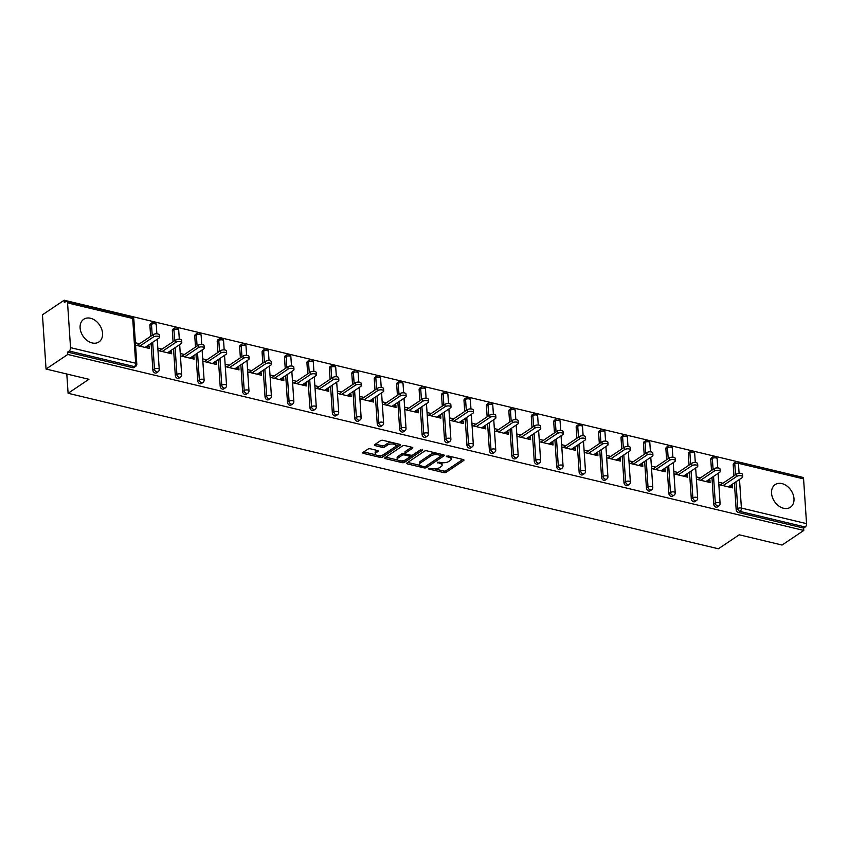<?xml version="1.0" encoding="UTF-8"?>
<svg xmlns="http://www.w3.org/2000/svg" width="849" height="849" viewBox="0 0 849 849"><rect width="100%" height="100%" fill="white"/><g stroke="black" fill="none" stroke-linecap="round" stroke-linejoin="round"><path stroke-width="1.27" d="M428.469 468.33L428.777 469.019L443.772 472.606A1.719 0.732 176.2 0 0 446.16 472.288L463.681 460.519A1.719 0.732 176.2 0 0 463.978 460.062A1.719 0.732 176.2 0 0 463.236 459.532L448.24 455.945L446.362 456.475L448.824 457.324A5.497 2.335 176.2 0 1 451.19 459.044A5.497 2.335 176.2 0 1 450.225 460.498L448.76 461.474A5.497 2.335 176.2 0 1 441.13 462.482L437.522 462.249L439.771 463.405A5.497 2.335 176.2 0 1 442.138 465.135A5.497 2.335 176.2 0 1 441.172 466.579L439.708 467.555A5.497 2.335 176.2 0 1 432.077 468.563L428.469 468.33M92.148 342.932A13.648 9.976 56.1 0 0 98.94 341.935A13.648 9.976 56.1 0 0 101.657 329.072A13.648 9.976 56.1 0 0 90.514 318.269A13.648 9.976 56.1 0 0 83.722 319.266A13.648 9.976 56.1 0 0 81.005 332.129A13.648 9.976 56.1 0 0 92.148 342.932M783.595 508.264A13.648 9.976 56.1 0 0 790.387 507.267A13.648 9.976 56.1 0 0 793.093 494.415A13.648 9.976 56.1 0 0 781.95 483.601A13.648 9.976 56.1 0 0 775.158 484.609A13.648 9.976 56.1 0 0 772.452 497.461A13.648 9.976 56.1 0 0 783.595 508.264M370.387 448.803A1.719 0.732 176.2 0 0 367.999 449.121L363.085 452.421A1.719 0.732 176.2 0 0 362.778 452.878A1.719 0.732 176.2 0 0 363.521 453.419L380.182 457.399A1.719 0.732 176.2 0 0 382.57 457.08L400.081 445.311A1.719 0.732 176.2 0 0 400.388 444.865A1.719 0.732 176.2 0 0 399.646 444.324L382.995 440.334A1.719 0.732 176.2 0 0 380.607 440.652L374.664 444.643A1.719 0.732 176.2 0 0 374.367 445.099A1.719 0.732 176.2 0 0 375.109 445.64L382.23 447.338A1.719 0.732 176.2 0 0 384.618 447.02L387.568 445.046A4.595 1.953 176.2 0 1 392.641 444.006A4.595 1.953 176.2 0 1 395.921 445.64A4.595 1.953 176.2 0 1 395.114 446.85L383.578 454.597A4.595 1.953 176.2 0 1 378.505 455.637A4.595 1.953 176.2 0 1 375.226 454.003A4.595 1.953 176.2 0 1 376.033 452.793L377.954 451.498A1.719 0.732 176.2 0 0 378.251 451.052A1.719 0.732 176.2 0 0 377.518 450.511L370.387 448.803M803.791 530.445L782.078 545.037L739.224 534.796L718.403 548.783L68.09 393.278L88.912 379.291L46.048 369.039L67.771 354.457L803.791 530.445L803.632 528.078L805.223 527.006L740.073 511.438L738.492 512.499L803.632 528.078M406.989 462.928A1.719 0.732 176.2 0 0 406.682 463.374A1.719 0.732 176.2 0 0 407.424 463.915L424.086 467.895A1.719 0.732 176.2 0 0 426.463 467.576L443.985 455.807A1.719 0.732 176.2 0 0 444.292 455.361A1.719 0.732 176.2 0 0 443.549 454.82L426.888 450.84A1.719 0.732 176.2 0 0 424.5 451.148L406.989 462.928M402.129 462.652L385.478 458.662A1.719 0.732 176.2 0 1 384.735 458.12A1.719 0.732 176.2 0 1 385.032 457.675L402.553 445.905A1.719 0.732 176.2 0 1 404.941 445.587L412.073 447.296A1.719 0.732 176.2 0 1 412.805 447.826A1.719 0.732 176.2 0 1 412.508 448.283L405.398 453.058A1.719 0.732 176.2 0 0 405.1 453.504A1.719 0.732 176.2 0 0 405.843 454.045L410.566 455.181A1.719 0.732 176.2 0 0 412.954 454.862L420.351 449.896L422.324 450.363L404.517 462.334A1.719 0.732 176.2 0 1 402.129 462.652L402.023 461.071L401.248 460.88M66.806 374.006L68.09 393.278M803.579 478.889L738.428 463.31A2.621 1.401 103.4 0 0 737.558 461.76L802.698 477.34A2.621 1.401 103.4 0 1 803.579 478.889L806.55 523.642A2.621 1.401 103.4 0 1 805.223 527.006M800.225 476.745L64.163 300.217L42.45 314.809L46.048 369.039M67.771 354.457L67.612 352.08L69.194 351.019A2.621 1.401 -76.6 0 0 70.531 347.644L67.559 302.891A2.621 1.401 -76.6 0 0 66.678 301.342A2.621 1.401 -76.6 0 0 65.914 301.522L64.322 302.594L64.163 300.217M729.822 487.241L732.379 485.522L732.538 487.888L718.87 484.62L718.721 482.253L722.892 483.251M732.379 485.522L730.925 485.172M70.531 347.644L135.67 363.223A2.621 1.401 -76.6 0 1 134.344 366.598A2.621 1.921 56.1 0 0 135.649 366.397L134.068 367.468A2.621 1.921 -123.9 0 1 132.752 367.659L134.344 366.598L69.194 351.019M67.612 352.08L132.752 367.659M738.492 512.499A2.621 1.921 -123.9 0 1 736.168 509.612L734.396 482.848M733.929 475.833L733.196 464.859A2.621 1.921 -123.9 0 1 733.897 463.204L735.478 462.132A2.621 1.921 56.1 0 0 734.788 463.798L733.196 464.859M152.873 370.132L154.465 369.071A2.621 1.921 -123.9 0 0 156.778 371.958A2.621 1.921 56.1 0 0 158.084 371.766L156.503 372.828A2.621 1.921 -123.9 0 1 155.187 373.029A2.621 1.921 -123.9 0 1 152.873 370.132L151.101 343.367M150.634 336.353L149.902 325.39A2.621 1.921 -123.9 0 1 150.602 323.724L152.183 322.662A2.621 1.921 56.1 0 0 151.493 324.318L149.902 325.39M175.308 375.502L176.9 374.43A2.621 1.921 -123.9 0 0 179.213 377.327A2.621 1.921 56.1 0 0 180.519 377.126L178.927 378.198A2.621 1.921 -123.9 0 1 177.621 378.389A2.621 1.921 -123.9 0 1 175.308 375.502L173.536 348.727M173.069 341.723L172.336 330.749A2.621 1.921 -123.9 0 1 173.037 329.094L174.618 328.022A2.621 1.921 56.1 0 0 173.928 329.688L172.336 330.749M197.743 380.861L199.335 379.8A2.621 1.921 -123.9 0 0 201.648 382.687A2.621 1.921 56.1 0 0 202.953 382.496L201.362 383.557A2.621 1.921 -123.9 0 1 200.056 383.748A2.621 1.921 -123.9 0 1 197.743 380.861L195.97 354.097M195.503 347.082L194.771 336.119A2.621 1.921 -123.9 0 1 195.461 334.453L197.053 333.392A2.621 1.921 56.1 0 0 196.363 335.047L194.771 336.119M220.178 386.231L221.769 385.159A2.621 1.921 -123.9 0 0 224.083 388.057A2.621 1.921 56.1 0 0 225.388 387.855L223.796 388.927A2.621 1.921 -123.9 0 1 222.491 389.118A2.621 1.921 -123.9 0 1 220.178 386.231L218.405 359.456M217.938 352.452L217.206 341.478A2.621 1.921 -123.9 0 1 217.896 339.823L219.488 338.751A2.621 1.921 56.1 0 0 218.798 340.417L217.206 341.478M242.612 391.591L244.204 390.529A2.621 1.921 -123.9 0 0 246.518 393.416A2.621 1.921 56.1 0 0 247.823 393.225L246.231 394.286A2.621 1.921 -123.9 0 1 244.926 394.477A2.621 1.921 -123.9 0 1 242.612 391.591L240.84 364.826M240.373 357.811L239.641 346.848A2.621 1.921 -123.9 0 1 240.331 345.182L241.923 344.121A2.621 1.921 56.1 0 0 241.233 345.776L239.641 346.848M265.047 396.961L266.639 395.889A2.621 1.921 -123.9 0 0 268.953 398.775A2.621 1.921 56.1 0 0 270.258 398.584L268.666 399.656A2.621 1.921 -123.9 0 1 267.361 399.847A2.621 1.921 -123.9 0 1 265.047 396.961L263.275 370.185M262.808 363.181L262.076 352.208A2.621 1.921 -123.9 0 1 262.765 350.541L264.357 349.48A2.621 1.921 56.1 0 0 263.668 351.146L262.076 352.208M287.482 402.32L289.074 401.259A2.621 1.921 -123.9 0 0 291.387 404.145A2.621 1.921 56.1 0 0 292.693 403.954L291.101 405.015A2.621 1.921 -123.9 0 1 289.796 405.206A2.621 1.921 -123.9 0 1 287.482 402.32L285.71 375.555M285.243 368.54L284.511 357.578A2.621 1.921 -123.9 0 1 285.2 355.911L286.792 354.85A2.621 1.921 56.1 0 0 286.102 356.506L284.511 357.578M309.917 407.69L311.509 406.618A2.621 1.921 -123.9 0 0 313.822 409.505A2.621 1.921 56.1 0 0 315.128 409.314L313.536 410.385A2.621 1.921 -123.9 0 1 312.23 410.576A2.621 1.921 -123.9 0 1 309.917 407.69L308.145 380.914M307.678 373.91L306.945 362.937A2.621 1.921 -123.9 0 1 307.635 361.271L309.227 360.209A2.621 1.921 56.1 0 0 308.527 361.876L306.945 362.937M332.352 413.049L333.944 411.988A2.621 1.921 -123.9 0 0 336.257 414.874A2.621 1.921 56.1 0 0 337.562 414.683L335.971 415.745A2.621 1.921 -123.9 0 1 334.665 415.936A2.621 1.921 -123.9 0 1 332.352 413.049L330.569 386.284M330.112 379.27L329.38 368.307A2.621 1.921 -123.9 0 1 330.07 366.641L331.662 365.579A2.621 1.921 56.1 0 0 330.961 367.235L329.38 368.307M354.786 418.419L356.378 417.347A2.621 1.921 -123.9 0 0 358.692 420.234A2.621 1.921 56.1 0 0 359.997 420.043L358.405 421.115A2.621 1.921 -123.9 0 1 357.1 421.306A2.621 1.921 -123.9 0 1 354.786 418.419L353.004 391.644M352.547 384.639L351.815 373.666A2.621 1.921 -123.9 0 1 352.505 372L354.097 370.939A2.621 1.921 56.1 0 0 353.396 372.605L351.815 373.666M377.221 423.778L378.803 422.717A2.621 1.921 -123.9 0 0 381.127 425.604A2.621 1.921 56.1 0 0 382.432 425.413L380.84 426.474A2.621 1.921 -123.9 0 1 379.535 426.665A2.621 1.921 -123.9 0 1 377.221 423.778L375.438 397.014M374.982 389.999L374.25 379.036A2.621 1.921 -123.9 0 1 374.94 377.37L376.531 376.298A2.621 1.921 56.1 0 0 375.831 377.964L374.25 379.036M399.656 429.148L401.237 428.076A2.621 1.921 -123.9 0 0 403.562 430.963A2.621 1.921 56.1 0 0 404.867 430.772L403.275 431.844A2.621 1.921 -123.9 0 1 401.97 432.035A2.621 1.921 -123.9 0 1 399.656 429.148L397.873 402.373M397.417 395.369L396.685 384.395A2.621 1.921 -123.9 0 1 397.374 382.729L398.966 381.668A2.621 1.921 56.1 0 0 398.266 383.334L396.685 384.395M422.091 434.508L423.672 433.446A2.621 1.921 -123.9 0 0 425.996 436.333A2.621 1.921 56.1 0 0 427.302 436.142L425.71 437.203A2.621 1.921 -123.9 0 1 424.404 437.394A2.621 1.921 -123.9 0 1 422.091 434.508L420.308 407.743M419.841 400.728L419.119 389.765A2.621 1.921 -123.9 0 1 419.809 388.099L421.401 387.027A2.621 1.921 56.1 0 0 420.701 388.693L419.119 389.765M444.526 439.878L446.107 438.806A2.621 1.921 -123.9 0 0 448.421 441.692A2.621 1.921 56.1 0 0 449.737 441.501L448.145 442.573A2.621 1.921 -123.9 0 1 446.839 442.764A2.621 1.921 -123.9 0 1 444.526 439.878L442.743 413.102M442.276 406.098L441.554 395.125A2.621 1.921 -123.9 0 1 442.244 393.458L443.836 392.397A2.621 1.921 56.1 0 0 443.136 394.063L441.554 395.125M466.961 445.237L468.542 444.176A2.621 1.921 -123.9 0 0 470.855 447.062A2.621 1.921 56.1 0 0 472.171 446.871L470.579 447.932A2.621 1.921 -123.9 0 1 469.274 448.123A2.621 1.921 -123.9 0 1 466.961 445.237L465.178 418.472M464.711 411.457L463.989 400.495A2.621 1.921 -123.9 0 1 464.679 398.828L466.271 397.757A2.621 1.921 56.1 0 0 465.57 399.423L463.989 400.495M489.395 450.607L490.977 449.535A2.621 1.921 -123.9 0 0 493.29 452.421A2.621 1.921 56.1 0 0 494.606 452.23L493.014 453.302A2.621 1.921 -123.9 0 1 491.709 453.493A2.621 1.921 -123.9 0 1 489.395 450.607L487.613 423.831M487.146 416.817L486.424 405.854A2.621 1.921 -123.9 0 1 487.114 404.188L488.706 403.126A2.621 1.921 56.1 0 0 488.005 404.793L486.424 405.854M511.83 455.966L513.412 454.905A2.621 1.921 -123.9 0 0 515.725 457.791A2.621 1.921 56.1 0 0 517.03 457.6L515.449 458.662A2.621 1.921 -123.9 0 1 514.144 458.853A2.621 1.921 -123.9 0 1 511.83 455.966L510.047 429.201M509.58 422.186L508.859 411.224A2.621 1.921 -123.9 0 1 509.549 409.558L511.14 408.486A2.621 1.921 56.1 0 0 510.44 410.152L508.859 411.224M534.265 461.336L535.846 460.264A2.621 1.921 -123.9 0 0 538.16 463.151A2.621 1.921 56.1 0 0 539.465 462.96L537.884 464.032A2.621 1.921 -123.9 0 1 536.579 464.223A2.621 1.921 -123.9 0 1 534.265 461.336L532.482 434.561M532.015 427.546L531.294 416.583A2.621 1.921 -123.9 0 1 531.983 414.917L533.565 413.856A2.621 1.921 56.1 0 0 532.875 415.522L531.294 416.583M556.7 466.695L558.281 465.634A2.621 1.921 -123.9 0 0 560.595 468.521A2.621 1.921 56.1 0 0 561.9 468.33L560.319 469.391A2.621 1.921 -123.9 0 1 559.013 469.582A2.621 1.921 -123.9 0 1 556.7 466.695L554.917 439.931M554.45 432.916L553.728 421.942A2.621 1.921 -123.9 0 1 554.418 420.287L555.999 419.215A2.621 1.921 56.1 0 0 555.31 420.881L553.728 421.942M579.135 472.065L580.716 470.993A2.621 1.921 -123.9 0 0 583.03 473.88A2.621 1.921 56.1 0 0 584.335 473.689L582.754 474.761A2.621 1.921 -123.9 0 1 581.448 474.952A2.621 1.921 -123.9 0 1 579.135 472.065L577.352 445.29M576.885 438.275L576.163 427.312A2.621 1.921 -123.9 0 1 576.853 425.646L578.434 424.585A2.621 1.921 56.1 0 0 577.745 426.251L576.163 427.312M601.57 477.425L603.151 476.363A2.621 1.921 -123.9 0 0 605.464 479.25A2.621 1.921 56.1 0 0 606.77 479.059L605.188 480.12A2.621 1.921 -123.9 0 1 603.883 480.311A2.621 1.921 -123.9 0 1 601.57 477.425L599.787 450.66M599.32 443.645L598.598 432.672A2.621 1.921 -123.9 0 1 599.288 431.016L600.869 429.944A2.621 1.921 56.1 0 0 600.179 431.61L598.598 432.672M624.004 482.794L625.586 481.723A2.621 1.921 -123.9 0 0 627.899 484.609A2.621 1.921 56.1 0 0 629.205 484.418L627.623 485.479A2.621 1.921 -123.9 0 1 626.318 485.681A2.621 1.921 -123.9 0 1 624.004 482.794L622.221 456.019M621.755 449.004L621.033 438.042A2.621 1.921 -123.9 0 1 621.723 436.375L623.304 435.314A2.621 1.921 56.1 0 0 622.614 436.98L621.033 438.042M646.439 488.154L648.02 487.093A2.621 1.921 -123.9 0 0 650.334 489.979A2.621 1.921 56.1 0 0 651.639 489.788L650.058 490.849A2.621 1.921 -123.9 0 1 648.753 491.04A2.621 1.921 -123.9 0 1 646.439 488.154L644.656 461.389M644.189 454.374L643.468 443.401A2.621 1.921 -123.9 0 1 644.158 441.745L645.739 440.673A2.621 1.921 56.1 0 0 645.049 442.34L643.468 443.401M668.874 493.524L670.455 492.452A2.621 1.921 -123.9 0 0 672.769 495.338A2.621 1.921 56.1 0 0 674.074 495.147L672.493 496.209A2.621 1.921 -123.9 0 1 671.188 496.41A2.621 1.921 -123.9 0 1 668.874 493.524L667.091 466.748M666.624 459.733L665.892 448.771A2.621 1.921 -123.9 0 1 666.592 447.105L668.174 446.043A2.621 1.921 56.1 0 0 667.484 447.699L665.892 448.771M691.309 498.883L692.89 497.822A2.621 1.921 -123.9 0 0 695.204 500.708A2.621 1.921 56.1 0 0 696.509 500.507L694.928 501.579A2.621 1.921 -123.9 0 1 693.622 501.77A2.621 1.921 -123.9 0 1 691.309 498.883L689.526 472.118M689.059 465.103L688.327 454.13A2.621 1.921 -123.9 0 1 689.027 452.475L690.608 451.403A2.621 1.921 56.1 0 0 689.919 453.069L688.327 454.13M713.733 504.253L715.325 503.181A2.621 1.921 -123.9 0 0 717.638 506.068A2.621 1.921 56.1 0 0 718.944 505.877L717.363 506.938A2.621 1.921 -123.9 0 1 716.057 507.14A2.621 1.921 -123.9 0 1 713.733 504.253L711.961 477.478M711.494 470.463L710.762 459.5A2.621 1.921 -123.9 0 1 711.462 457.834L713.043 456.773A2.621 1.921 56.1 0 0 712.353 458.428L710.762 459.5M700.457 477.881L696.286 476.883L696.435 479.261L710.104 482.529L709.944 480.152L708.49 479.812M678.022 472.522L673.851 471.524L674.01 473.891L687.669 477.159L687.51 474.793L686.056 474.442M655.587 467.152L651.416 466.154L651.576 468.531L665.234 471.8L665.075 469.423L663.621 469.083M633.152 461.792L628.982 460.795L629.141 463.161L642.799 466.43L642.64 464.063L641.186 463.713M610.718 456.422L606.547 455.425L606.706 457.802L620.364 461.071L620.205 458.693L618.751 458.354M588.283 451.063L584.112 450.066L584.271 452.432L597.929 455.701L597.77 453.334L596.316 452.984M565.848 445.693L561.677 444.696L561.836 447.073L575.495 450.341L575.335 447.964L573.882 447.625M543.413 440.334L539.242 439.336L539.402 441.713L553.06 444.972L552.901 442.605L551.457 442.255M520.978 434.964L516.808 433.977L516.967 436.344L530.625 439.612L530.466 437.235L529.023 436.895M498.543 429.605L494.373 428.607L494.532 430.984L508.19 434.242L508.031 431.876L506.588 431.525M476.109 424.245L471.938 423.248L472.097 425.614L485.755 428.883L485.596 426.506L484.153 426.166M453.674 418.875L449.503 417.878L449.662 420.255L463.321 423.513L463.161 421.146L461.718 420.796M431.239 413.516L427.068 412.518L427.227 414.885L440.886 418.154L440.727 415.777L439.283 415.437M408.804 408.146L404.633 407.149L404.793 409.526L418.451 412.784L418.292 410.417L416.848 410.067M386.369 402.787L382.199 401.789L382.358 404.156L396.016 407.424L395.857 405.047L394.414 404.708M363.934 397.417L359.764 396.419L359.923 398.797L373.581 402.055L373.422 399.688L371.979 399.338M341.5 392.058L337.329 391.06L337.488 393.427L351.146 396.695L350.998 394.318L349.544 393.978M319.065 386.688L314.894 385.69L315.053 388.067L328.712 391.325L328.563 388.959L327.109 388.609M296.63 381.328L292.459 380.331L292.618 382.697L306.277 385.966L306.128 383.599L304.674 383.249M274.195 375.958L270.024 374.961L270.184 377.338L283.842 380.607L283.693 378.229L282.239 377.879M251.76 370.599L247.59 369.602L247.749 371.968L261.407 375.237L261.259 372.87L259.805 372.52M229.326 365.229L225.155 364.232L225.314 366.609L238.983 369.877L238.824 367.5L237.37 367.15M206.891 359.87L202.72 358.872L202.879 361.239L216.548 364.508L216.389 362.141L214.935 361.791M184.456 354.5L180.285 353.502L180.444 355.88L194.113 359.148L193.954 356.771L192.5 356.421M162.021 349.141L157.85 348.143L158.01 350.51L171.678 353.778L171.519 351.412L170.065 351.062M139.586 343.771L135.416 342.773L135.575 345.15L149.244 348.419L149.084 346.042L147.63 345.692M709.944 480.152L707.387 481.871M687.51 474.793L684.952 476.512M665.075 469.423L662.517 471.142M642.64 464.063L640.082 465.783M620.205 458.693L617.648 460.413M597.77 453.334L595.213 455.053M575.335 447.964L572.778 449.694M552.901 442.605L550.343 444.324M530.466 437.235L527.908 438.965M508.031 431.876L505.473 433.595M485.596 426.506L483.039 428.236M463.161 421.146L460.604 422.866M440.727 415.777L438.169 417.506M418.292 410.417L415.734 412.136M395.857 405.047L393.299 406.777M373.422 399.688L370.864 401.407M350.998 394.318L348.43 396.048M328.563 388.959L325.995 390.678M306.128 383.599L303.56 385.319M283.693 378.229L281.125 379.949M261.259 372.87L258.69 374.589M238.824 367.5L236.255 369.219M216.389 362.141L213.821 363.86M193.954 356.771L191.386 358.49M171.519 351.412L168.951 353.131M149.084 346.042L146.516 347.761M442.138 465.135L442.032 463.554A5.497 2.335 176.2 0 0 441.374 462.546M451.19 459.044L451.084 457.462A5.497 2.335 176.2 0 0 450.437 456.465M434.486 468.828L443.666 471.025A1.719 0.732 176.2 0 0 446.054 470.707L462.832 459.426M425.742 466.271A1.719 0.732 176.2 0 0 426.357 465.995L443.146 454.724M407.722 462.429L420.117 465.39M423.895 466.61L425.561 466.388L440.939 456.062L438.583 454.873A5.497 2.335 176.2 0 0 430.952 455.881L420.446 462.949A5.497 2.335 176.2 0 0 419.47 464.392A5.497 2.335 176.2 0 0 421.847 466.122L423.895 466.61M440.833 454.48L441.151 455.743M436.068 453.026A5.497 2.335 176.2 0 0 430.846 454.3L430.952 455.881M419.47 464.392L419.374 462.811A5.497 2.335 176.2 0 1 420.34 461.368L430.846 454.3M397.746 460.041L385.775 457.176M411.669 447.2L405.291 451.477A1.719 0.732 176.2 0 0 404.994 451.923L405.1 453.504M420.892 449.683L404.411 460.752L404.517 462.334M398.032 458.014A4.595 1.953 176.2 0 0 397.215 459.213A4.595 1.953 176.2 0 0 400.505 460.858A4.595 1.953 176.2 0 0 405.578 459.818L409.642 457.091A1.719 0.732 176.2 0 0 409.95 456.635A1.719 0.732 176.2 0 0 409.207 456.093L404.474 454.968A1.719 0.732 176.2 0 0 402.097 455.276L398.032 458.014L397.926 456.433A4.595 1.953 176.2 0 0 397.12 457.632L397.215 459.213M409.95 456.635L409.844 455.053A1.719 0.732 176.2 0 0 409.834 455M397.926 456.433L401.991 453.695A1.719 0.732 176.2 0 1 404.368 453.387L405.111 453.557M402.023 461.071A1.719 0.732 176.2 0 0 404.411 460.752M375.226 454.003L375.12 452.421A4.595 1.953 176.2 0 1 375.927 451.212L377.115 450.416M395.921 445.64L395.814 444.059A4.595 1.953 176.2 0 0 395.369 443.295M391.612 442.403A4.595 1.953 176.2 0 0 387.462 443.465L387.568 445.046M375.407 444.154L382.124 445.757A1.719 0.732 176.2 0 0 384.512 445.438L387.462 443.465M379.429 455.658L380.076 455.817A1.719 0.732 176.2 0 0 382.464 455.499L399.242 444.229M363.818 451.933L375.672 454.767M736.773 476.395L736.624 474.018A3.237 1.369 -3.8 0 1 740.201 473.286A3.237 1.369 -3.8 0 1 742.514 474.442L742.673 476.82A3.237 1.369 176.2 0 0 740.36 475.663A3.237 1.369 176.2 0 0 736.773 476.395L723.04 485.617M728.368 486.891L742.1 477.669A3.237 1.369 176.2 0 0 742.673 476.82M736.624 474.018L720.323 484.97M714.349 471.025L714.189 468.659A3.237 1.369 -3.8 0 1 717.766 467.926A3.237 1.369 -3.8 0 1 720.079 469.083L720.239 471.45A3.237 1.369 176.2 0 0 717.925 470.293A3.237 1.369 176.2 0 0 714.349 471.025L700.605 480.258M705.933 481.532L719.665 472.299A3.237 1.369 176.2 0 0 720.239 471.45M714.189 468.659L697.889 479.611M691.914 465.666L691.755 463.289A3.237 1.369 -3.8 0 1 695.331 462.556A3.237 1.369 -3.8 0 1 697.645 463.713L697.804 466.09A3.237 1.369 176.2 0 0 695.49 464.934A3.237 1.369 176.2 0 0 691.914 465.666L678.171 474.888M683.498 476.162L697.231 466.939A3.237 1.369 176.2 0 0 697.804 466.09M691.755 463.289L675.454 474.241M669.479 460.296L669.32 457.929A3.237 1.369 -3.8 0 1 672.896 457.197A3.237 1.369 -3.8 0 1 675.21 458.354L675.369 460.72A3.237 1.369 176.2 0 0 673.055 459.564A3.237 1.369 176.2 0 0 669.479 460.296L655.746 469.529M661.063 470.802L674.796 461.569A3.237 1.369 176.2 0 0 675.369 460.72M669.32 457.929L653.019 468.881M647.044 454.937L646.885 452.559A3.237 1.369 -3.8 0 1 650.461 451.827A3.237 1.369 -3.8 0 1 652.775 452.984L652.934 455.361A3.237 1.369 176.2 0 0 650.621 454.204A3.237 1.369 176.2 0 0 647.044 454.937L633.312 464.159M638.628 465.432L652.361 456.21A3.237 1.369 176.2 0 0 652.934 455.361M646.885 452.559L630.584 463.512M624.609 449.567L624.45 447.2A3.237 1.369 -3.8 0 1 628.027 446.468A3.237 1.369 -3.8 0 1 630.34 447.625L630.499 449.991A3.237 1.369 176.2 0 0 628.186 448.834A3.237 1.369 176.2 0 0 624.609 449.567L610.877 458.8M616.194 460.073L629.926 450.84A3.237 1.369 176.2 0 0 630.499 449.991M624.45 447.2L608.149 458.152M602.174 444.207L602.015 441.83A3.237 1.369 -3.8 0 1 605.592 441.098A3.237 1.369 -3.8 0 1 607.905 442.255L608.064 444.632A3.237 1.369 176.2 0 0 605.751 443.475A3.237 1.369 176.2 0 0 602.174 444.207L588.442 453.43M593.759 454.703L607.491 445.481A3.237 1.369 176.2 0 0 608.064 444.632M602.015 441.83L585.714 452.782M579.74 438.837L579.58 436.471A3.237 1.369 -3.8 0 1 583.157 435.739A3.237 1.369 -3.8 0 1 585.47 436.895L585.63 439.262A3.237 1.369 176.2 0 0 583.316 438.105A3.237 1.369 176.2 0 0 579.74 438.837L566.007 448.07M571.324 449.344L585.057 440.111A3.237 1.369 176.2 0 0 585.63 439.262M579.58 436.471L563.28 447.423M557.305 433.478L557.146 431.112A3.237 1.369 -3.8 0 1 560.722 430.369A3.237 1.369 -3.8 0 1 563.036 431.525L563.195 433.903A3.237 1.369 176.2 0 0 560.881 432.746A3.237 1.369 176.2 0 0 557.305 433.478L543.572 442.7M548.889 443.974L562.622 434.752A3.237 1.369 176.2 0 0 563.195 433.903M557.146 431.112L540.845 442.053M534.87 428.119L534.711 425.742A3.237 1.369 -3.8 0 1 538.287 425.009A3.237 1.369 -3.8 0 1 540.601 426.166L540.76 428.533A3.237 1.369 176.2 0 0 538.446 427.376A3.237 1.369 176.2 0 0 534.87 428.119L521.137 437.341M526.454 438.615L540.187 429.382A3.237 1.369 176.2 0 0 540.76 428.533M534.711 425.742L518.41 436.694M512.435 422.749L512.276 420.382A3.237 1.369 -3.8 0 1 515.852 419.639A3.237 1.369 -3.8 0 1 518.166 420.796L518.325 423.173A3.237 1.369 176.2 0 0 516.012 422.017A3.237 1.369 176.2 0 0 512.435 422.749L498.703 431.982M504.019 433.245L517.752 424.022A3.237 1.369 176.2 0 0 518.325 423.173M512.276 420.382L495.975 431.324M490 417.39L489.841 415.012A3.237 1.369 -3.8 0 1 493.418 414.28A3.237 1.369 -3.8 0 1 495.731 415.437L495.89 417.804A3.237 1.369 176.2 0 0 493.577 416.647A3.237 1.369 176.2 0 0 490 417.39L476.268 426.612M481.585 427.885L495.317 418.653A3.237 1.369 176.2 0 0 495.89 417.804M489.841 415.012L473.551 425.965M467.566 412.02L467.406 409.653A3.237 1.369 -3.8 0 1 470.983 408.921A3.237 1.369 -3.8 0 1 473.296 410.067L473.455 412.444A3.237 1.369 176.2 0 0 471.142 411.287A3.237 1.369 176.2 0 0 467.566 412.02L453.833 421.253M459.15 422.515L472.882 413.293A3.237 1.369 176.2 0 0 473.455 412.444M467.406 409.653L451.116 420.595M445.131 406.66L444.972 404.283A3.237 1.369 -3.8 0 1 448.548 403.551A3.237 1.369 -3.8 0 1 450.861 404.708L451.021 407.074A3.237 1.369 176.2 0 0 448.707 405.928A3.237 1.369 176.2 0 0 445.131 406.66L431.398 415.883M436.715 417.156L450.448 407.923A3.237 1.369 176.2 0 0 451.021 407.074M444.972 404.283L428.681 415.235M422.696 401.29L422.537 398.924A3.237 1.369 -3.8 0 1 426.113 398.192A3.237 1.369 -3.8 0 1 428.427 399.338L428.586 401.715A3.237 1.369 176.2 0 0 426.272 400.558A3.237 1.369 176.2 0 0 422.696 401.29L408.963 410.523M414.28 411.786L428.013 402.564A3.237 1.369 176.2 0 0 428.586 401.715M422.537 398.924L406.247 409.865M400.261 395.931L400.102 393.554A3.237 1.369 -3.8 0 1 403.678 392.822A3.237 1.369 -3.8 0 1 405.992 393.978L406.151 396.345A3.237 1.369 176.2 0 0 403.837 395.199A3.237 1.369 176.2 0 0 400.261 395.931L386.528 405.153M391.845 406.427L405.578 397.205A3.237 1.369 176.2 0 0 406.151 396.345M400.102 393.554L383.812 404.506M377.826 390.561L377.667 388.195A3.237 1.369 -3.8 0 1 381.243 387.462A3.237 1.369 -3.8 0 1 383.557 388.609L383.716 390.986A3.237 1.369 176.2 0 0 381.403 389.829A3.237 1.369 176.2 0 0 377.826 390.561L364.094 399.794M369.411 401.057L383.143 391.835A3.237 1.369 176.2 0 0 383.716 390.986M377.667 388.195L361.377 399.136M355.391 385.202L355.232 382.825A3.237 1.369 -3.8 0 1 358.809 382.092A3.237 1.369 -3.8 0 1 361.122 383.249L361.281 385.616A3.237 1.369 176.2 0 0 358.968 384.47A3.237 1.369 176.2 0 0 355.391 385.202L341.659 394.424M346.976 395.698L360.708 386.475A3.237 1.369 176.2 0 0 361.281 385.616M355.232 382.825L338.942 393.777M332.957 379.832L332.797 377.465A3.237 1.369 -3.8 0 1 336.374 376.733A3.237 1.369 -3.8 0 1 338.687 377.879L338.847 380.256A3.237 1.369 176.2 0 0 336.533 379.1A3.237 1.369 176.2 0 0 332.957 379.832L319.224 389.065M324.541 390.338L338.273 381.105A3.237 1.369 176.2 0 0 338.847 380.256M332.797 377.465L316.507 388.407M310.522 374.473L310.363 372.095A3.237 1.369 -3.8 0 1 313.939 371.363A3.237 1.369 -3.8 0 1 316.252 372.52L316.412 374.887A3.237 1.369 176.2 0 0 314.098 373.74A3.237 1.369 176.2 0 0 310.522 374.473L296.789 383.695M302.106 384.968L315.839 375.746A3.237 1.369 176.2 0 0 316.412 374.887M310.363 372.095L294.072 383.048M288.087 369.103L287.928 366.736A3.237 1.369 -3.8 0 1 291.504 366.004A3.237 1.369 -3.8 0 1 293.818 367.15L293.977 369.527A3.237 1.369 176.2 0 0 291.663 368.37A3.237 1.369 176.2 0 0 288.087 369.103L274.354 378.336M279.671 379.609L293.414 370.376A3.237 1.369 176.2 0 0 293.977 369.527M287.928 366.736L271.638 377.678M265.652 363.743L265.493 361.366A3.237 1.369 -3.8 0 1 269.069 360.634A3.237 1.369 -3.8 0 1 271.383 361.791L271.542 364.157A3.237 1.369 176.2 0 0 269.229 363.011A3.237 1.369 176.2 0 0 265.652 363.743L251.92 372.966M257.247 374.239L270.98 365.017A3.237 1.369 176.2 0 0 271.542 364.157M265.493 361.366L249.203 372.318M243.217 358.374L243.058 356.007A3.237 1.369 -3.8 0 1 246.635 355.275A3.237 1.369 -3.8 0 1 248.948 356.421L249.107 358.798A3.237 1.369 176.2 0 0 246.794 357.641A3.237 1.369 176.2 0 0 243.217 358.374L229.485 367.606M234.812 368.88L248.545 359.647A3.237 1.369 176.2 0 0 249.107 358.798M243.058 356.007L226.768 366.948M220.782 353.014L220.623 350.637A3.237 1.369 -3.8 0 1 224.21 349.905A3.237 1.369 -3.8 0 1 226.513 351.062L226.672 353.428A3.237 1.369 176.2 0 0 224.359 352.282A3.237 1.369 176.2 0 0 220.782 353.014L207.05 362.236M212.377 363.51L226.11 354.288A3.237 1.369 176.2 0 0 226.672 353.428M220.623 350.637L204.333 361.589M198.348 347.644L198.188 345.278A3.237 1.369 -3.8 0 1 201.775 344.545A3.237 1.369 -3.8 0 1 204.089 345.702L204.238 348.069A3.237 1.369 176.2 0 0 201.924 346.912A3.237 1.369 176.2 0 0 198.348 347.644L184.615 356.877M189.943 358.151L203.675 348.918A3.237 1.369 176.2 0 0 204.238 348.069M198.188 345.278L181.898 356.219M175.913 342.285L175.754 339.908A3.237 1.369 -3.8 0 1 179.341 339.176A3.237 1.369 -3.8 0 1 181.654 340.332L181.803 342.709A3.237 1.369 176.2 0 0 179.489 341.553A3.237 1.369 176.2 0 0 175.913 342.285L162.18 351.507M167.508 352.781L181.24 343.558A3.237 1.369 176.2 0 0 181.803 342.709M175.754 339.908L159.463 350.86M153.478 336.915L153.319 334.548A3.237 1.369 -3.8 0 1 156.906 333.816A3.237 1.369 -3.8 0 1 159.219 334.973L159.368 337.34A3.237 1.369 176.2 0 0 157.054 336.183A3.237 1.369 176.2 0 0 153.478 336.915L139.745 346.148M145.073 347.421L158.805 338.189A3.237 1.369 176.2 0 0 159.368 337.34M153.319 334.548L137.029 345.49M428.724 468.202L428.777 469.019M446.818 456.03L446.882 456.858M437.776 462.121L437.829 462.938M735.521 474.761L734.788 463.798A2.621 1.114 176.2 0 1 738.428 463.31L739.097 473.296M739.5 479.409L741.4 508.063L806.55 523.642M736.168 509.612L737.76 508.551A2.621 1.114 176.2 0 1 741.4 508.063A2.621 1.401 103.4 0 1 740.073 511.438A2.621 1.921 -123.9 0 1 737.76 508.551L735.977 481.776M135.649 366.397A2.621 2.621 0 0 0 136.806 364.051A2.621 1.114 -3.8 0 0 135.67 363.223L132.699 318.471L67.559 302.891M136.806 364.051L133.834 319.298A2.621 1.114 -3.8 0 0 132.699 318.471A2.621 1.401 -76.6 0 0 131.828 316.921L66.678 301.342M713.542 476.416L715.325 503.181A2.621 1.114 176.2 0 1 718.965 502.704A2.621 1.114 -3.8 0 1 720.101 503.521L718.095 473.36M713.086 469.401L712.353 458.428A2.621 1.114 176.2 0 1 715.994 457.951A2.621 1.114 -3.8 0 1 717.129 458.778A2.621 2.621 0 0 0 713.043 456.773M696.509 500.507A2.621 2.621 0 0 0 697.666 498.161A2.621 1.114 -3.8 0 0 696.53 497.334A2.621 1.114 176.2 0 0 692.89 497.822L691.107 471.046M690.651 464.032L689.919 453.069A2.621 1.114 176.2 0 1 693.559 452.581A2.621 1.114 -3.8 0 1 694.694 453.408A2.621 2.621 0 0 0 690.608 451.403M674.074 495.147A2.621 2.621 0 0 0 675.231 492.791A2.621 1.114 -3.8 0 0 674.095 491.974A2.621 1.114 176.2 0 0 670.455 492.452L668.683 465.687M668.216 458.672L667.484 447.699A2.621 1.114 176.2 0 1 671.124 447.221A2.621 1.114 -3.8 0 1 672.259 448.049A2.621 2.621 0 0 0 668.174 446.043M651.639 489.788A2.621 2.621 0 0 0 652.796 487.432A2.621 1.114 -3.8 0 0 651.661 486.604A2.621 1.114 176.2 0 0 648.02 487.093L646.248 460.317M645.781 453.302L645.049 442.34A2.621 1.114 176.2 0 1 648.689 441.851A2.621 1.114 -3.8 0 1 649.825 442.679A2.621 2.621 0 0 0 645.739 440.673M629.205 484.418A2.621 2.621 0 0 0 630.361 482.062A2.621 1.114 -3.8 0 0 629.236 481.245A2.621 1.114 176.2 0 0 625.586 481.723L623.813 454.958M623.346 447.943L622.614 436.98A2.621 1.114 176.2 0 1 626.254 436.492A2.621 1.114 -3.8 0 1 627.39 437.32A2.621 2.621 0 0 0 623.304 435.314M606.77 479.059A2.621 2.621 0 0 0 607.926 476.703A2.621 1.114 -3.8 0 0 606.802 475.875A2.621 1.114 176.2 0 0 603.151 476.363L601.379 449.588M600.912 442.573L600.179 431.61A2.621 1.114 176.2 0 1 603.819 431.122A2.621 1.114 -3.8 0 1 604.955 431.95A2.621 2.621 0 0 0 600.869 429.944M584.335 473.689A2.621 2.621 0 0 0 585.492 471.333A2.621 1.114 -3.8 0 0 584.367 470.516A2.621 1.114 176.2 0 0 580.716 470.993L578.944 444.229M578.477 437.214L577.745 426.251A2.621 1.114 176.2 0 1 581.395 425.763A2.621 1.114 -3.8 0 1 582.52 426.591A2.621 2.621 0 0 0 578.434 424.585M561.9 468.33A2.621 2.621 0 0 0 563.057 465.974A2.621 1.114 -3.8 0 0 561.932 465.146A2.621 1.114 176.2 0 0 558.281 465.634L556.509 438.859M556.042 431.844L555.31 420.881A2.621 1.114 176.2 0 1 558.96 420.393A2.621 1.114 -3.8 0 1 560.085 421.221A2.621 2.621 0 0 0 555.999 419.215M539.465 462.96A2.621 2.621 0 0 0 540.622 460.604A2.621 1.114 -3.8 0 0 539.497 459.787A2.621 1.114 176.2 0 0 535.846 460.264L534.074 433.499M533.607 426.485L532.875 415.522A2.621 1.114 176.2 0 1 536.526 415.034A2.621 1.114 -3.8 0 1 537.65 415.861A2.621 2.621 0 0 0 533.565 413.856M517.03 457.6A2.621 2.621 0 0 0 518.187 455.244A2.621 1.114 -3.8 0 0 517.062 454.417A2.621 1.114 176.2 0 0 513.412 454.905L511.639 428.129M511.172 421.125L510.44 410.152A2.621 1.114 176.2 0 1 514.091 409.674A2.621 1.114 -3.8 0 1 515.216 410.492A2.621 2.621 0 0 0 511.14 408.486M494.606 452.23A2.621 2.621 0 0 0 495.752 449.874A2.621 1.114 -3.8 0 0 494.627 449.057A2.621 1.114 176.2 0 0 490.977 449.535L489.204 422.77M488.737 415.755L488.005 404.793A2.621 1.114 176.2 0 1 491.656 404.304A2.621 1.114 -3.8 0 1 492.781 405.132A2.621 2.621 0 0 0 488.706 403.126M472.171 446.871A2.621 2.621 0 0 0 473.317 444.515A2.621 1.114 -3.8 0 0 472.193 443.687A2.621 1.114 176.2 0 0 468.542 444.176L466.77 417.4M466.303 410.396L465.57 399.423A2.621 1.114 176.2 0 1 469.221 398.945A2.621 1.114 -3.8 0 1 470.346 399.762A2.621 2.621 0 0 0 466.271 397.757M449.737 441.501A2.621 2.621 0 0 0 450.883 439.145A2.621 1.114 -3.8 0 0 449.758 438.328A2.621 1.114 176.2 0 0 446.107 438.806L444.335 412.041M443.868 405.026L443.136 394.063A2.621 1.114 176.2 0 1 446.786 393.575A2.621 1.114 -3.8 0 1 447.911 394.403A2.621 2.621 0 0 0 443.836 392.397M427.302 436.142A2.621 2.621 0 0 0 428.448 433.786A2.621 1.114 -3.8 0 0 427.323 432.958A2.621 1.114 176.2 0 0 423.672 433.446L421.9 406.671M421.433 399.667L420.701 388.693A2.621 1.114 176.2 0 1 424.351 388.216A2.621 1.114 -3.8 0 1 425.476 389.033A2.621 2.621 0 0 0 421.401 387.027M404.867 430.772A2.621 2.621 0 0 0 406.024 428.416A2.621 1.114 -3.8 0 0 404.888 427.599A2.621 1.114 176.2 0 0 401.237 428.076L399.465 401.312M398.998 394.297L398.266 383.334A2.621 1.114 176.2 0 1 401.917 382.846A2.621 1.114 -3.8 0 1 403.042 383.674A2.621 2.621 0 0 0 398.966 381.668M382.432 425.413A2.621 2.621 0 0 0 383.589 423.057A2.621 1.114 -3.8 0 0 382.453 422.229A2.621 1.114 176.2 0 0 378.803 422.717L377.03 395.942M376.563 388.938L375.831 377.964A2.621 1.114 176.2 0 1 379.482 377.487A2.621 1.114 -3.8 0 1 380.607 378.304A2.621 2.621 0 0 0 376.531 376.298M359.997 420.043A2.621 2.621 0 0 0 361.154 417.697A2.621 1.114 -3.8 0 0 360.018 416.87A2.621 1.114 176.2 0 0 356.378 417.347L354.595 390.582M354.129 383.568L353.396 372.605A2.621 1.114 176.2 0 1 357.047 372.117A2.621 1.114 -3.8 0 1 358.182 372.944A2.621 2.621 0 0 0 354.097 370.939M337.562 414.683A2.621 2.621 0 0 0 338.719 412.327A2.621 1.114 -3.8 0 0 337.584 411.5A2.621 1.114 176.2 0 0 333.944 411.988L332.161 385.213M331.694 378.208L330.961 367.235A2.621 1.114 176.2 0 1 334.612 366.757A2.621 1.114 -3.8 0 1 335.748 367.575A2.621 2.621 0 0 0 331.662 365.579M315.128 409.314A2.621 2.621 0 0 0 316.284 406.968A2.621 1.114 -3.8 0 0 315.149 406.14A2.621 1.114 176.2 0 0 311.509 406.618L309.726 379.853M309.259 372.838L308.527 361.876A2.621 1.114 176.2 0 1 312.177 361.387A2.621 1.114 -3.8 0 1 313.313 362.215A2.621 2.621 0 0 0 309.227 360.209M292.693 403.954A2.621 2.621 0 0 0 293.85 401.598A2.621 1.114 -3.8 0 0 292.714 400.77A2.621 1.114 176.2 0 0 289.074 401.259L287.291 374.483M286.824 367.479L286.102 356.506A2.621 1.114 176.2 0 1 289.742 356.028A2.621 1.114 -3.8 0 1 290.878 356.845A2.621 2.621 0 0 0 286.792 354.85M270.258 398.584A2.621 2.621 0 0 0 271.415 396.239A2.621 1.114 -3.8 0 0 270.279 395.411A2.621 1.114 176.2 0 0 266.639 395.889L264.856 369.124M264.389 362.109L263.668 351.146A2.621 1.114 176.2 0 1 267.308 350.658A2.621 1.114 -3.8 0 1 268.443 351.486A2.621 2.621 0 0 0 264.357 349.48M247.823 393.225A2.621 2.621 0 0 0 248.98 390.869A2.621 1.114 -3.8 0 0 247.844 390.041A2.621 1.114 176.2 0 0 244.204 390.529L242.421 363.754M241.954 356.75L241.233 345.776A2.621 1.114 176.2 0 1 244.873 345.299A2.621 1.114 -3.8 0 1 246.008 346.116A2.621 2.621 0 0 0 241.923 344.121M225.388 387.855A2.621 2.621 0 0 0 226.545 385.51A2.621 1.114 -3.8 0 0 225.41 384.682A2.621 1.114 176.2 0 0 221.769 385.159L219.987 358.395M219.52 351.38L218.798 340.417A2.621 1.114 176.2 0 1 222.438 339.929A2.621 1.114 -3.8 0 1 223.574 340.757A2.621 2.621 0 0 0 219.488 338.751M202.953 382.496A2.621 2.621 0 0 0 204.11 380.14A2.621 1.114 -3.8 0 0 202.975 379.312A2.621 1.114 176.2 0 0 199.335 379.8L197.552 353.025M197.085 346.021L196.363 335.047A2.621 1.114 176.2 0 1 200.003 334.57A2.621 1.114 -3.8 0 1 201.139 335.397A2.621 2.621 0 0 0 197.053 333.392M180.519 377.126A2.621 2.621 0 0 0 181.675 374.78A2.621 1.114 -3.8 0 0 180.54 373.953A2.621 1.114 176.2 0 0 176.9 374.43L175.117 347.666M174.65 340.651L173.928 329.688A2.621 1.114 176.2 0 1 177.568 329.2A2.621 1.114 -3.8 0 1 178.704 330.028A2.621 2.621 0 0 0 174.618 328.022M158.084 371.766A2.621 2.621 0 0 0 159.241 369.411A2.621 1.114 -3.8 0 0 158.105 368.583A2.621 1.114 176.2 0 0 154.465 369.071L152.682 342.306M152.215 335.291L151.493 324.318A2.621 1.114 176.2 0 1 155.134 323.84A2.621 1.114 -3.8 0 1 156.269 324.668A2.621 2.621 0 0 0 152.183 322.662M439.686 462.143L439.771 463.405M448.739 456.062L448.824 457.324M463.618 459.659L463.681 460.519M446.054 470.707L446.16 472.288M443.666 471.025L443.772 472.606M443.931 454.947L443.985 455.807M426.357 465.995L426.463 467.576M424.001 466.632L424.086 467.895M407.34 462.684L407.424 463.915M440.546 454.098L440.631 455.361M438.498 453.61L438.583 454.873M420.34 461.368L420.446 462.949M385.393 457.431L385.478 458.662M412.444 447.423L412.508 448.283M405.291 451.477L405.398 453.058M422.282 449.768L422.324 450.363M409.122 454.831L409.207 456.093M404.368 453.387L404.474 454.968M401.991 453.695L402.097 455.276M377.89 450.639L377.954 451.498M375.927 451.212L376.033 452.793M384.512 445.438L384.618 447.02M382.124 445.757L382.23 447.338M375.025 444.409L375.109 445.64M400.028 444.452L400.081 445.311M382.464 455.499L382.57 457.08M380.076 455.817L380.182 457.399M363.446 452.188L363.521 453.419M737.558 461.76A2.621 2.621 0 0 0 735.478 462.132M718.944 505.877A2.621 2.621 0 0 0 720.101 503.521M717.734 467.926L717.129 458.778M697.666 498.161L695.66 467.99M695.299 462.556L694.694 453.408M675.231 492.791L673.225 462.631M672.864 457.197L672.259 448.049M652.796 487.432L650.79 457.261M650.43 451.827L649.825 442.679M630.361 482.062L628.356 451.901M627.995 446.468L627.39 437.32M607.926 476.703L605.921 446.532M605.56 441.098L604.955 431.95M585.492 471.333L583.486 441.172M583.125 435.739L582.52 426.591M563.057 465.974L561.051 435.802M560.69 430.369L560.085 421.221M540.622 460.604L538.616 430.443M538.255 425.009L537.65 415.861M518.187 455.244L516.192 425.073M515.831 419.639L515.216 410.492M495.752 449.874L493.757 419.714M493.396 414.28L492.781 405.132M473.317 444.515L471.322 414.344M470.962 408.91L470.346 399.762M450.883 439.145L448.888 408.985M448.527 403.551L447.911 394.403M428.448 433.786L426.453 403.615M426.092 398.181L425.476 389.033M406.024 428.416L404.018 398.255M403.657 392.822L403.042 383.674M383.589 423.057L381.583 392.885M381.222 387.452L380.607 378.304M361.154 417.697L359.148 387.526M358.787 382.092L358.182 372.944M338.719 412.327L336.713 382.156M336.353 376.723L335.748 367.575M316.284 406.968L314.279 376.797M313.918 371.363L313.313 362.215M293.85 401.598L291.844 371.427M291.483 365.993L290.878 356.845M271.415 396.239L269.409 366.068M269.048 360.634L268.443 351.486M248.98 390.869L246.974 360.698M246.613 355.264L246.008 346.116M226.545 385.51L224.539 355.338M224.178 349.905L223.574 340.757M204.11 380.14L202.104 349.968M201.744 344.545L201.139 335.397M181.675 374.78L179.67 344.609M179.309 339.176L178.704 330.028M159.241 369.411L157.235 339.239M156.874 333.816L156.269 324.668M133.834 319.298A2.621 2.621 0 0 0 131.828 316.921"/></g></svg>
